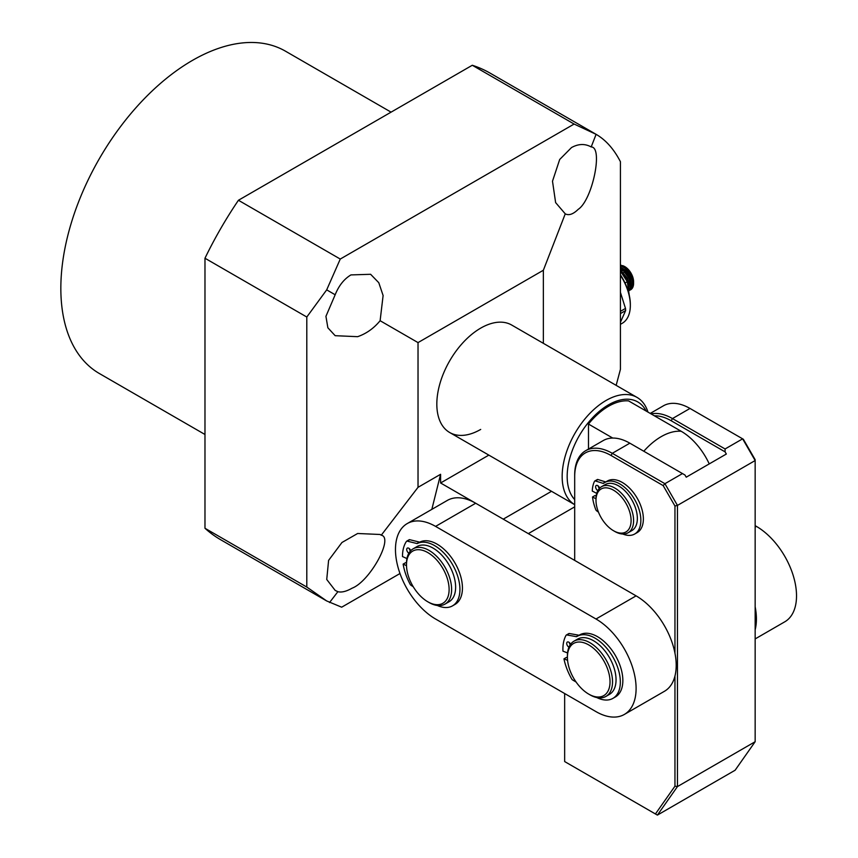 <?xml version="1.0" encoding="UTF-8"?>
<svg xmlns="http://www.w3.org/2000/svg" width="858" height="858" viewBox="0 0 858 858"><rect width="100%" height="100%" fill="white"/><g stroke="black" fill="none" stroke-linecap="round" stroke-linejoin="round"><path stroke-width="1.29" d="M480.695 429.429A62.033 35.811 -60 0 1 449.678 432.507L574.688 504.676A62.033 35.811 -60 0 1 562.162 476.469A62.033 35.811 -60 0 1 606.027 400.493A62.033 35.811 -60 0 1 637.044 397.415A62.033 35.811 -60 0 1 647.962 412.097M574.688 499.581A58.494 33.773 -60 0 1 567.17 476.469A58.494 33.773 -60 0 1 599.753 410.982A58.494 33.773 -60 0 1 646.16 411.057M588.481 449.077L588.481 424.056A56.714 32.743 -60 0 1 628.582 400.901L681.22 431.295A56.714 32.743 120 0 0 643.811 451.244A56.714 32.743 -60 0 1 681.22 431.295A49.12 28.357 -120 0 1 709.244 463.899A49.12 28.357 -120 0 0 681.22 431.295M588.481 424.056L612.719 438.052M674.956 676.083L674.956 786.185L655.426 813.963L657.41 815.1L735.113 770.237L755.158 741.709L755.158 459.695L743.36 439.264L689.993 408.451A53.175 30.695 60 0 0 663.406 405.813L650.246 413.417M755.158 741.709L677.455 786.572L677.455 505.405L755.158 460.542L742.631 438.835L725.085 448.97L672.447 418.575L689.993 408.451M657.41 815.1L677.455 786.572L674.956 786.185M651.125 413.921A53.175 30.695 60 0 1 672.447 418.575L671.192 420.752A51.405 29.676 60 0 0 654.386 415.798M725.085 448.97L725.085 451.866L726.34 454.032L686.228 477.187L684.974 475.021L682.475 473.573L664.929 483.697L612.29 453.314L629.836 443.178A53.175 30.695 -120 0 0 603.249 440.551L585.703 450.675A53.175 30.695 60 0 1 612.29 453.314L611.035 455.48A51.405 29.676 -120 0 0 574.688 476.469L574.688 475.021A53.175 30.695 60 0 1 585.703 450.675M674.956 506.006L677.455 505.405L664.929 483.697L663.148 485.574L674.956 506.006L674.956 653.11M655.426 813.963L564.661 761.561L564.661 693.543M574.688 560.403L574.688 476.469M725.085 451.866L671.192 420.752M629.836 443.178L682.475 473.573M663.148 485.574L611.035 455.48M624.356 714.435L664.457 691.28A56.714 32.743 -120 0 0 676.201 665.315A56.714 32.743 -120 0 0 636.1 595.86L595.999 619.004A56.714 32.743 60 0 1 636.1 688.47A56.714 32.743 60 0 1 624.356 714.435A56.714 32.743 60 0 1 595.999 711.625L435.574 619.015A56.714 32.743 60 0 1 398.52 569.026A56.714 32.743 60 0 1 407.218 523.584A56.714 32.743 60 0 1 435.574 526.394L475.686 503.238A56.714 32.743 -120 0 0 447.318 500.429L407.218 523.584M636.1 595.86L475.686 503.238M595.999 619.004L435.574 526.394M755.158 606.799A56.714 32.743 60 0 1 756.413 619.015A56.714 32.743 60 0 1 755.158 629.772M755.158 638.92L784.77 621.814A56.714 32.743 -120 0 0 796.524 595.86A56.714 32.743 -120 0 0 756.413 526.394L755.158 525.664M437.29 605.469A35.8 20.667 -120 0 0 452.52 605.855A35.8 20.667 -120 0 0 457.464 575.471A35.8 20.667 -120 0 0 431.982 544.262A35.8 20.667 -120 0 0 417.385 543.489A1.77 1.019 60 0 1 416.881 543.522L407.207 541.141A1.77 1.019 -120 0 0 406.671 541.194A1.77 1.019 -120 0 0 406.456 541.387A43.243 24.968 -120 0 0 402.488 556.542L406.939 558.579M452.52 605.855L455.019 604.418A35.8 20.667 -120 0 0 459.974 574.023A35.8 20.667 -120 0 0 434.491 542.814A35.8 20.667 -120 0 0 419.894 542.041L417.385 543.489M430.727 546.889A31.907 18.415 60 0 1 453.432 574.699A31.907 18.415 60 0 1 449.024 601.78A31.907 18.415 60 0 0 449.785 566.312A31.907 18.415 60 0 0 417.117 546.514A31.907 18.415 60 0 1 430.727 546.889M409.266 548.541A3.014 1.737 -120 0 0 410.456 550.986M408.869 553.185A3.014 1.737 60 0 1 406.885 550.536A3.014 1.737 60 0 1 407.336 548.112A3.014 1.737 60 0 1 408.623 548.144A3.014 1.737 60 0 1 410.746 550.686M406.51 565.658L403.142 564.114A43.243 24.968 -120 0 0 410.145 584.298A1.77 1.019 -120 0 0 411.003 585.274L413.256 586.754M407.207 541.141L409.716 539.693L419.39 542.074A1.77 1.019 -120 0 0 419.894 542.041M403.142 564.114L405.652 562.666L406.499 563.062M409.716 539.693A1.77 1.019 -120 0 0 409.169 539.746A1.77 1.019 -120 0 0 408.966 539.939M595.999 500.343L595.999 498.895A26.587 15.347 60 0 1 601.501 486.722A26.587 15.347 60 0 1 630.898 507.839A26.587 15.347 60 0 1 628.088 532.775A26.587 15.347 60 0 1 614.789 531.456L613.545 530.737A24.818 14.329 60 0 1 598.509 512.258A24.818 14.329 60 0 1 595.999 500.343A24.818 14.329 60 0 1 608.837 488.234A24.818 14.329 60 0 1 628.571 508.687A24.818 14.329 60 0 1 628.817 529.257A24.818 14.329 60 0 1 613.545 530.737M605.265 484.555A26.587 15.347 60 0 1 634.652 505.673A26.587 15.347 60 0 1 631.853 530.598A26.587 15.347 60 0 0 635.735 508.676A26.587 15.347 60 0 0 617.599 485.349A26.587 15.347 60 0 0 605.265 484.555L601.501 486.722M567.417 657.217L567.417 655.769A31.907 18.415 60 0 1 574.023 641.162A31.907 18.415 60 0 1 576.05 640.261A31.907 18.415 60 0 1 607.721 662.955A31.907 18.415 60 0 1 605.93 696.417A31.907 18.415 60 0 1 603.914 697.318A31.907 18.415 60 0 1 589.982 694.841L588.727 694.111A30.127 17.396 60 0 1 567.417 657.217A30.127 17.396 60 0 1 575.568 642.567A30.127 17.396 60 0 1 605.48 663.995A30.127 17.396 60 0 1 601.887 696.46A30.127 17.396 60 0 1 588.727 694.111M406.499 564.886L406.499 563.438A31.907 18.415 60 0 1 413.106 548.83A31.907 18.415 60 0 1 413.91 548.412A31.907 18.415 60 0 1 445.774 568.618A31.907 18.415 60 0 1 445.012 604.096A31.907 18.415 60 0 1 444.208 604.515A31.907 18.415 60 0 1 429.054 602.509L427.81 601.79A30.127 17.396 60 0 1 406.499 564.886A30.127 17.396 60 0 1 413.502 550.697A30.127 17.396 60 0 1 443.597 569.787A30.127 17.396 60 0 1 442.117 603.678A30.127 17.396 60 0 1 427.81 601.79M596.567 505.812A3.014 1.737 60 0 1 596.364 504.697M622.779 534.008A29.773 17.192 -120 0 0 634.695 534.008A29.773 17.192 -120 0 0 639.049 509.459A29.773 17.192 -120 0 0 618.736 483.322A29.773 17.192 -120 0 0 604.922 482.443A29.773 17.192 -120 0 0 603.71 483.258A1.77 1.019 60 0 1 603.635 483.311A1.77 1.019 60 0 1 603.035 483.344L595.398 480.963A1.77 1.019 -120 0 0 594.798 480.995A1.77 1.019 -120 0 0 594.54 481.284A37.216 21.493 -120 0 0 592.267 491.055L596.718 493.361M634.695 534.008L637.204 532.571A29.773 17.192 -120 0 0 641.548 508.011A29.773 17.192 -120 0 0 621.235 481.874A29.773 17.192 -120 0 0 607.421 480.995L604.922 482.443M598.144 485.918A3.014 1.737 -120 0 0 599.388 488.416M597.833 490.604A3.014 1.737 60 0 1 595.784 487.955A3.014 1.737 60 0 1 596.224 485.478A3.014 1.737 60 0 1 597.618 485.564A3.014 1.737 60 0 1 599.656 488.138M595.999 498.788L592.513 496.975A37.216 21.493 -120 0 0 595.763 509.609A1.77 1.019 -120 0 0 596.696 510.864L598.466 512.14M595.398 480.963L597.908 479.515L605.544 481.896A1.77 1.019 -120 0 0 605.78 481.939M592.513 496.975L595.023 495.538L596.16 496.117M597.908 479.515A1.77 1.019 -120 0 0 597.297 479.558L594.798 480.995M596.825 697.565A35.8 20.667 -120 0 0 599.045 698.551A35.8 20.667 -120 0 0 612.923 698.369A35.8 20.667 -120 0 0 617.567 667.084A35.8 20.667 -120 0 0 591.001 636.186A35.8 20.667 -120 0 0 577.123 636.357A35.8 20.667 -120 0 0 576.79 636.561A1.77 1.019 60 0 1 576.78 636.561A1.77 1.019 60 0 1 576.308 636.636L566.795 634.952A1.77 1.019 -120 0 0 566.323 635.027A1.77 1.019 -120 0 0 566.087 635.274A43.243 24.968 -120 0 0 562.955 651.147L567.556 652.949M612.923 698.369L615.433 696.921A35.8 20.667 -120 0 0 620.077 665.636A35.8 20.667 -120 0 0 593.511 634.738A35.8 20.667 -120 0 0 579.633 634.909L577.123 636.357M574.023 641.162L577.541 639.135A31.907 18.415 60 0 1 589.907 638.974A31.907 18.415 60 0 1 613.577 666.505A31.907 18.415 60 0 1 609.437 694.39L605.93 696.417M569.272 642.481A3.014 1.737 -120 0 0 570.28 644.712M568.972 647.179A3.014 1.737 60 0 1 566.902 644.54A3.014 1.737 60 0 1 567.342 642.041A3.014 1.737 60 0 1 568.511 642.031A3.014 1.737 60 0 1 570.602 644.261M567.578 660.285L563.953 658.858A43.243 24.968 -120 0 0 571.728 679A1.77 1.019 -120 0 0 572.597 679.944L576.072 682.013M566.795 634.952L569.304 633.504L578.807 635.188A1.77 1.019 -120 0 0 579.204 635.156M563.953 658.858L566.462 657.41L567.428 657.796M569.304 633.504A1.77 1.019 -120 0 0 568.833 633.579A1.77 1.019 -120 0 0 568.597 633.826M630.33 304.976A37.934 21.9 -120 0 0 630.34 304.547A37.934 21.9 -120 0 0 620.42 274.785M620.42 275.246A38.996 22.512 60 0 1 630.34 305.416A38.996 22.512 60 0 1 622.264 323.262L620.42 324.324M620.42 322.318L625.632 310.575A44.305 25.579 -120 0 0 625.493 308.43L620.42 292.331M625.632 310.575L620.42 313.588M620.42 311.347L625.493 308.43M621.353 272.254L627.187 281.435M620.42 270.152L627.455 279.258L628.914 288.267M620.42 268.168L622.522 269.616L629.021 278.26L630.491 287.505L629.161 290.347M620.42 267.17L623.498 269.144L629.954 277.81L631.381 287.044L629.182 290.605M620.42 265.615L625.032 268.168L631.52 276.812L632.99 286.057L629.708 290.186A14.178 8.183 60 0 0 630.662 289.757A14.178 8.183 60 0 0 633.59 283.269A14.178 8.183 60 0 0 633.579 282.647A14.178 8.183 60 0 0 626.769 268.361L633.247 279.075C631.692 273.198 628.624 268.897 624.045 266.195A12.816 7.4 60 0 1 624.045 266.195L623.112 265.808M620.42 264.865L626.769 268.361M631.306 287.323A12.409 7.164 -120 0 0 633.172 284.674M633.59 283.269L633.59 281.821A12.409 7.164 -120 0 0 633.579 281.274A12.409 7.164 -120 0 0 624.817 266.623A12.409 7.164 -120 0 0 624.678 266.548M629.032 289.125L630.501 287.419M624.527 266.463L622.651 265.594M631.585 285.478L630.222 277.209L624.324 269.412L620.602 267.256M629.075 286.926L627.713 278.657L620.42 269.852M625.3 270.259L626.372 270.517L630.941 278.271L630.63 279.547M620.42 269.047L622.436 269.551M630.147 281.478L629.397 284.513M630.941 278.271L630.201 278.378M629.579 279.654L628.721 283.129M626.372 270.517L625.772 271.321M620.924 270.184L624.013 270.956M624.881 271.857L623.669 272.565M620.42 271.128L627.305 281.671L629.279 295.334M627.305 281.671L625.032 282.99M578.217 209.331C592.342 200.225 603.431 146.922 591.194 146.943L591.194 146.943C584.974 143.533 578.41 143.747 571.503 147.565L559.695 159.481L552.498 181.199L555.619 202.595L565.25 213.835C568.865 215.733 573.187 214.243 578.217 209.331M357.647 336.679C366.366 333.644 373.852 328.324 380.115 320.71L383.108 295.538L378.786 282.711L370.624 274.292L350.933 274.914C344.079 279.032 338.835 285.65 335.167 294.766L325.933 316.334L327.863 327.777L335.167 335.692L357.647 336.679M352.102 588.18C369.819 581.456 393.994 537.537 381.263 535.199L380.115 534.48L357.647 533.494L341.956 542.492L328.603 560.371L326.737 579.472L335.167 590.401L337.88 591.688C341.57 592.642 346.31 591.473 352.102 588.18M204.976 434.491L99.389 373.53A186.1 107.443 -60 0 1 70.86 224.399A186.1 107.443 -60 0 1 192.439 60.403A186.1 107.443 -60 0 1 285.489 51.19L391.076 112.151M449.678 432.507A62.033 35.811 -60 0 1 440.165 382.797A62.033 35.811 -60 0 1 480.695 328.131A62.033 35.811 -60 0 1 511.711 325.053L637.044 397.415M543.361 343.329L543.361 270.249L418.028 342.599L418.028 487.323L381.263 535.199M488.846 455.115L440.594 482.979L440.594 474.292L418.028 487.323M326.694 600.954L220.667 539.736A269.401 155.545 -60 0 1 204.976 528.271L306.799 587.054L326.694 600.954L341.677 607.196L399.989 573.519M616.151 385.36L620.42 369.369L620.42 161.701C613.92 149.088 605.812 139.961 596.095 134.331L574.109 124.045L340.261 259.052L326.694 289.865L306.799 317.02L306.799 587.054M204.976 528.271L204.976 258.237A269.401 155.545 -60 0 1 238.438 200.268L472.286 65.262A269.401 155.545 -60 0 1 490.068 73.112L596.095 134.331L591.194 146.943M472.286 65.262L574.109 124.045M238.438 200.268L340.261 259.052M204.976 258.237L306.799 317.02M551.512 491.302L503.249 519.154L440.594 482.979M440.594 474.292L431.831 509.373M574.688 506.853L528.313 533.622M326.694 289.865L335.167 294.766M380.115 320.71L418.028 342.599M543.361 270.249L565.25 213.835M337.88 591.688L329.536 602.552M756.413 526.394L755.158 527.112M416.881 543.522L419.39 542.074M603.035 483.344L605.544 481.896M576.308 636.636L578.807 635.188M406.671 541.194L409.169 539.746M628.088 532.775L631.853 530.598M445.012 604.096L449.024 601.78M413.106 548.83L417.117 546.514M566.323 635.027L568.833 633.579M630.34 304.547L630.34 305.416"/></g></svg>
